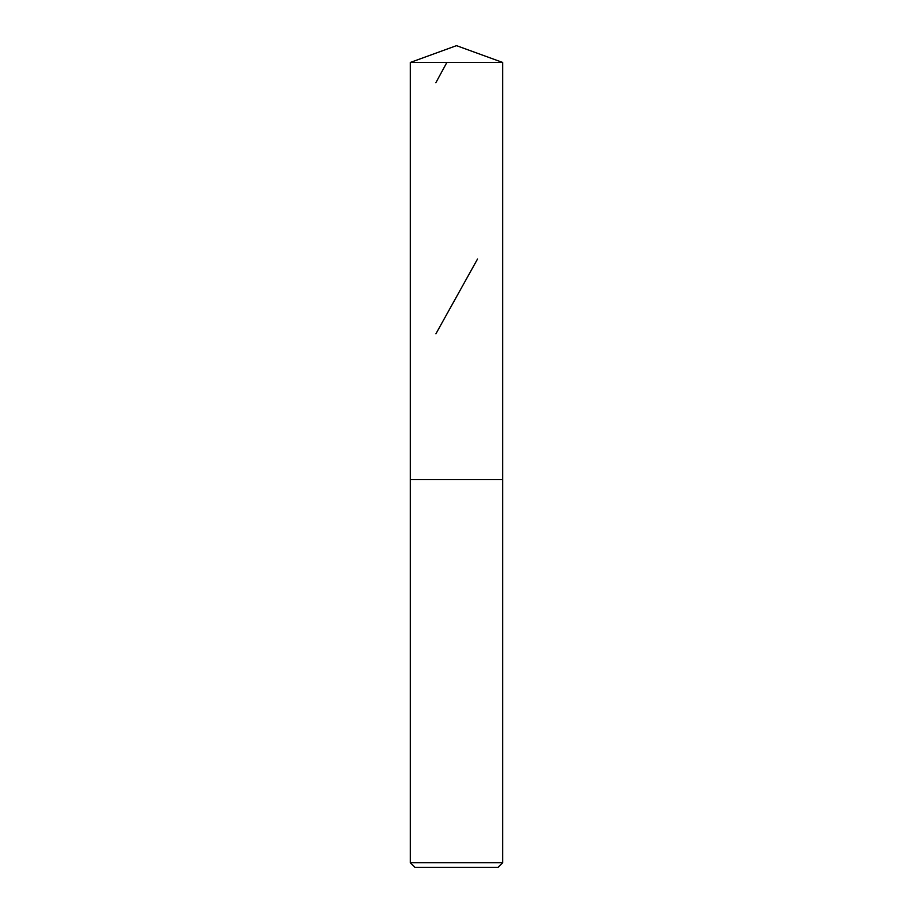<?xml version="1.0" encoding="UTF-8"?>
<svg xmlns="http://www.w3.org/2000/svg" width="913" height="913" viewBox="0 0 913 913"><rect width="100%" height="100%" fill="white"/><g stroke="black" fill="none" stroke-linecap="round" stroke-linejoin="round"><path stroke-width="1.37" d="M502.664 62.449L410.336 62.449L410.336 479.576L502.664 479.576L410.336 479.576L410.336 862.739L502.664 862.739L502.664 62.449L456.5 45.65L410.336 62.449M502.664 862.739L498.042 867.35L414.959 867.35L410.336 862.739M477.533 259.018L435.923 333.77M446.868 62.449L435.843 82.752"/></g></svg>
